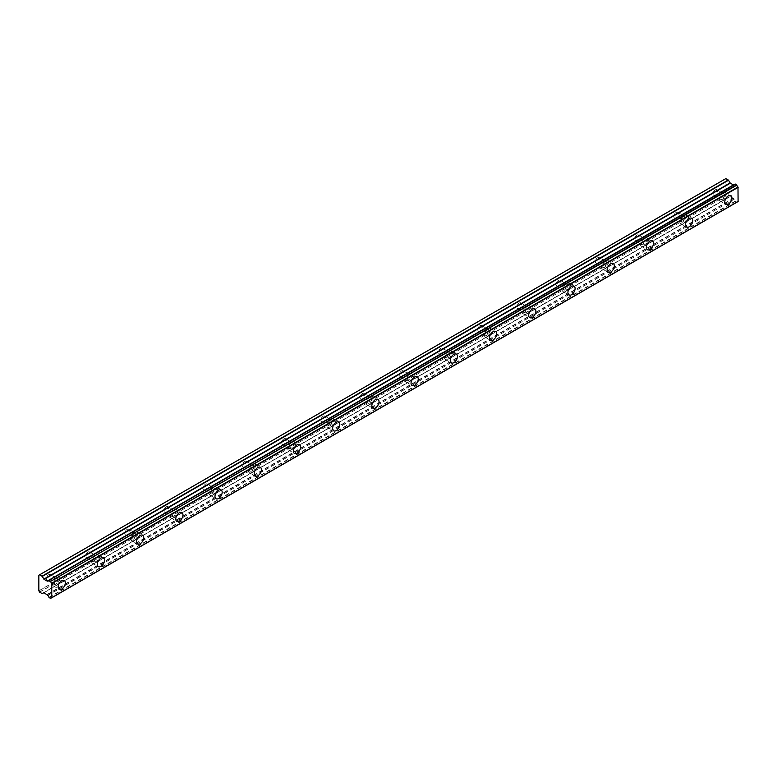 <?xml version="1.0" encoding="UTF-8"?>
<svg xmlns="http://www.w3.org/2000/svg" width="777" height="777" viewBox="0 0 777 777"><rect width="100%" height="100%" fill="white"/><g stroke="black" fill="none" stroke-linecap="round" stroke-linejoin="round"><path stroke-width="0.58" stroke-dasharray="3.88 2.91" d="M722.464 193.988A3.234 1.865 -60 0 1 724.086 193.832A3.234 1.865 -60 0 1 724.582 196.426A3.234 1.865 -60 0 1 722.464 199.271A3.234 1.865 -60 0 1 720.852 199.436A3.234 1.865 -60 0 1 720.347 196.843A3.234 1.865 -60 0 1 722.464 193.988M715.277 189.841A3.234 1.865 -60 0 1 716.889 189.675A3.234 1.865 -60 0 1 717.385 192.269A3.234 1.865 -60 0 1 715.277 195.124A3.234 1.865 -60 0 1 713.655 195.28A3.234 1.865 -60 0 1 713.16 192.686A3.234 1.865 -60 0 1 715.277 189.841M55.847 578.865A3.234 1.865 -60 0 1 57.459 578.7A3.234 1.865 -60 0 1 57.954 581.293A3.234 1.865 -60 0 1 55.847 584.149A3.234 1.865 -60 0 1 54.225 584.304A3.234 1.865 -60 0 1 53.73 581.711A3.234 1.865 -60 0 1 55.847 578.865M48.65 574.708A3.234 1.865 -60 0 1 50.272 574.553A3.234 1.865 -60 0 1 50.767 577.146A3.234 1.865 -60 0 1 48.65 579.992A3.234 1.865 -60 0 1 47.038 580.157A3.234 1.865 -60 0 1 46.542 577.564A3.234 1.865 -60 0 1 48.65 574.708M95.056 556.225A3.234 1.865 -60 0 1 96.669 556.06A3.234 1.865 -60 0 1 97.174 558.653A3.234 1.865 -60 0 1 95.056 561.509A3.234 1.865 -60 0 1 93.434 561.664A3.234 1.865 -60 0 1 92.939 559.071A3.234 1.865 -60 0 1 95.056 556.225M87.869 552.068A3.234 1.865 -60 0 1 89.481 551.913A3.234 1.865 -60 0 1 89.977 554.506A3.234 1.865 -60 0 1 87.869 557.352A3.234 1.865 -60 0 1 86.247 557.517A3.234 1.865 -60 0 1 85.752 554.924A3.234 1.865 -60 0 1 87.869 552.068M134.266 533.585A3.234 1.865 -60 0 1 135.888 533.42A3.234 1.865 -60 0 1 136.383 536.013A3.234 1.865 -60 0 1 134.266 538.869A3.234 1.865 -60 0 1 132.653 539.024A3.234 1.865 -60 0 1 132.158 536.431A3.234 1.865 -60 0 1 134.266 533.585M127.078 529.428A3.234 1.865 -60 0 1 128.7 529.273A3.234 1.865 -60 0 1 129.196 531.866A3.234 1.865 -60 0 1 127.078 534.712A3.234 1.865 -60 0 1 125.466 534.877A3.234 1.865 -60 0 1 124.971 532.284A3.234 1.865 -60 0 1 127.078 529.428M173.485 510.945A3.234 1.865 -60 0 1 175.097 510.78A3.234 1.865 -60 0 1 175.592 513.374A3.234 1.865 -60 0 1 173.485 516.229A3.234 1.865 -60 0 1 171.863 516.384A3.234 1.865 -60 0 1 171.367 513.791A3.234 1.865 -60 0 1 173.485 510.945M166.288 506.789A3.234 1.865 -60 0 1 167.91 506.633A3.234 1.865 -60 0 1 168.405 509.226A3.234 1.865 -60 0 1 166.288 512.072A3.234 1.865 -60 0 1 164.675 512.237A3.234 1.865 -60 0 1 164.18 509.644A3.234 1.865 -60 0 1 166.288 506.789M212.694 488.306A3.234 1.865 -60 0 1 214.316 488.141A3.234 1.865 -60 0 1 214.811 490.734A3.234 1.865 -60 0 1 212.694 493.589A3.234 1.865 -60 0 1 211.082 493.745A3.234 1.865 -60 0 1 210.577 491.151A3.234 1.865 -60 0 1 212.694 488.306M205.507 484.149A3.234 1.865 -60 0 1 207.119 483.993A3.234 1.865 -60 0 1 207.614 486.587A3.234 1.865 -60 0 1 205.507 489.432A3.234 1.865 -60 0 1 203.885 489.597A3.234 1.865 -60 0 1 203.389 487.004A3.234 1.865 -60 0 1 205.507 484.149M251.903 465.666A3.234 1.865 -60 0 1 253.525 465.501A3.234 1.865 -60 0 1 254.021 468.094A3.234 1.865 -60 0 1 251.903 470.949A3.234 1.865 -60 0 1 250.291 471.105A3.234 1.865 -60 0 1 249.796 468.512A3.234 1.865 -60 0 1 251.903 465.666M244.716 461.509A3.234 1.865 -60 0 1 246.338 461.353A3.234 1.865 -60 0 1 246.833 463.947A3.234 1.865 -60 0 1 244.716 466.792A3.234 1.865 -60 0 1 243.104 466.958A3.234 1.865 -60 0 1 242.609 464.364A3.234 1.865 -60 0 1 244.716 461.509M291.122 443.026A3.234 1.865 -60 0 1 292.735 442.861A3.234 1.865 -60 0 1 293.23 445.454A3.234 1.865 -60 0 1 291.122 448.31A3.234 1.865 -60 0 1 289.5 448.465A3.234 1.865 -60 0 1 289.005 445.872A3.234 1.865 -60 0 1 291.122 443.026M283.935 438.879A3.234 1.865 -60 0 1 285.547 438.714A3.234 1.865 -60 0 1 286.043 441.307A3.234 1.865 -60 0 1 283.935 444.153A3.234 1.865 -60 0 1 282.313 444.318A3.234 1.865 -60 0 1 281.818 441.724A3.234 1.865 -60 0 1 283.935 438.879M330.332 420.386A3.234 1.865 -60 0 1 331.954 420.221A3.234 1.865 -60 0 1 332.449 422.814A3.234 1.865 -60 0 1 330.332 425.67A3.234 1.865 -60 0 1 328.72 425.825A3.234 1.865 -60 0 1 328.224 423.232A3.234 1.865 -60 0 1 330.332 420.386M323.145 416.239A3.234 1.865 -60 0 1 324.767 416.074A3.234 1.865 -60 0 1 325.262 418.667A3.234 1.865 -60 0 1 323.145 421.513A3.234 1.865 -60 0 1 321.523 421.678A3.234 1.865 -60 0 1 321.027 419.085A3.234 1.865 -60 0 1 323.145 416.239M369.551 397.746A3.234 1.865 -60 0 1 371.163 397.581A3.234 1.865 -60 0 1 371.659 400.174A3.234 1.865 -60 0 1 369.551 403.03A3.234 1.865 -60 0 1 367.929 403.185A3.234 1.865 -60 0 1 367.434 400.592A3.234 1.865 -60 0 1 369.551 397.746M362.354 393.599A3.234 1.865 -60 0 1 363.976 393.434A3.234 1.865 -60 0 1 364.471 396.027A3.234 1.865 -60 0 1 362.354 398.883A3.234 1.865 -60 0 1 360.742 399.038A3.234 1.865 -60 0 1 360.246 396.445A3.234 1.865 -60 0 1 362.354 393.599M408.76 375.106A3.234 1.865 -60 0 1 410.382 374.941A3.234 1.865 -60 0 1 410.878 377.535A3.234 1.865 -60 0 1 408.76 380.39A3.234 1.865 -60 0 1 407.138 380.545A3.234 1.865 -60 0 1 406.643 377.952A3.234 1.865 -60 0 1 408.76 375.106M401.573 370.959A3.234 1.865 -60 0 1 403.185 370.794A3.234 1.865 -60 0 1 403.681 373.387A3.234 1.865 -60 0 1 401.573 376.243A3.234 1.865 -60 0 1 399.951 376.398A3.234 1.865 -60 0 1 399.456 373.805A3.234 1.865 -60 0 1 401.573 370.959M447.97 352.467A3.234 1.865 -60 0 1 449.592 352.311A3.234 1.865 -60 0 1 450.087 354.895A3.234 1.865 -60 0 1 447.97 357.75A3.234 1.865 -60 0 1 446.357 357.906A3.234 1.865 -60 0 1 445.862 355.322A3.234 1.865 -60 0 1 447.97 352.467M440.782 348.319A3.234 1.865 -60 0 1 442.404 348.154A3.234 1.865 -60 0 1 442.9 350.748A3.234 1.865 -60 0 1 440.782 353.603A3.234 1.865 -60 0 1 439.17 353.758A3.234 1.865 -60 0 1 438.675 351.165A3.234 1.865 -60 0 1 440.782 348.319M487.189 329.827A3.234 1.865 -60 0 1 488.801 329.671A3.234 1.865 -60 0 1 489.296 332.255A3.234 1.865 -60 0 1 487.189 335.11A3.234 1.865 -60 0 1 485.567 335.266A3.234 1.865 -60 0 1 485.071 332.682A3.234 1.865 -60 0 1 487.189 329.827M480.001 325.68A3.234 1.865 -60 0 1 481.614 325.514A3.234 1.865 -60 0 1 482.109 328.108A3.234 1.865 -60 0 1 480.001 330.963A3.234 1.865 -60 0 1 478.379 331.119A3.234 1.865 -60 0 1 477.884 328.525A3.234 1.865 -60 0 1 480.001 325.68M526.398 307.187A3.234 1.865 -60 0 1 528.02 307.032A3.234 1.865 -60 0 1 528.515 309.615A3.234 1.865 -60 0 1 526.398 312.471A3.234 1.865 -60 0 1 524.786 312.626A3.234 1.865 -60 0 1 524.29 310.042A3.234 1.865 -60 0 1 526.398 307.187M519.211 303.04A3.234 1.865 -60 0 1 520.823 302.875A3.234 1.865 -60 0 1 521.328 305.468A3.234 1.865 -60 0 1 519.211 308.323A3.234 1.865 -60 0 1 517.589 308.479A3.234 1.865 -60 0 1 517.093 305.885A3.234 1.865 -60 0 1 519.211 303.04M565.617 284.547A3.234 1.865 -60 0 1 567.229 284.392A3.234 1.865 -60 0 1 567.725 286.985A3.234 1.865 -60 0 1 565.617 289.831A3.234 1.865 -60 0 1 563.995 289.996A3.234 1.865 -60 0 1 563.5 287.403A3.234 1.865 -60 0 1 565.617 284.547M558.42 280.4A3.234 1.865 -60 0 1 560.042 280.235A3.234 1.865 -60 0 1 560.538 282.828A3.234 1.865 -60 0 1 558.42 285.683A3.234 1.865 -60 0 1 556.808 285.839A3.234 1.865 -60 0 1 556.313 283.246A3.234 1.865 -60 0 1 558.42 280.4M604.827 261.907A3.234 1.865 -60 0 1 606.439 261.752A3.234 1.865 -60 0 1 606.934 264.345A3.234 1.865 -60 0 1 604.827 267.191A3.234 1.865 -60 0 1 603.205 267.356A3.234 1.865 -60 0 1 602.709 264.763A3.234 1.865 -60 0 1 604.827 261.907M597.639 257.76A3.234 1.865 -60 0 1 599.252 257.595A3.234 1.865 -60 0 1 599.747 260.188A3.234 1.865 -60 0 1 597.639 263.044A3.234 1.865 -60 0 1 596.017 263.199A3.234 1.865 -60 0 1 595.522 260.606A3.234 1.865 -60 0 1 597.639 257.76M644.036 239.267A3.234 1.865 -60 0 1 645.658 239.112A3.234 1.865 -60 0 1 646.153 241.705A3.234 1.865 -60 0 1 644.036 244.551A3.234 1.865 -60 0 1 642.424 244.716A3.234 1.865 -60 0 1 641.928 242.123A3.234 1.865 -60 0 1 644.036 239.267M636.849 235.12A3.234 1.865 -60 0 1 638.471 234.955A3.234 1.865 -60 0 1 638.966 237.548A3.234 1.865 -60 0 1 636.849 240.404A3.234 1.865 -60 0 1 635.236 240.559A3.234 1.865 -60 0 1 634.741 237.966A3.234 1.865 -60 0 1 636.849 235.12M683.255 216.628A3.234 1.865 -60 0 1 684.867 216.472A3.234 1.865 -60 0 1 685.363 219.065A3.234 1.865 -60 0 1 683.255 221.911A3.234 1.865 -60 0 1 681.633 222.076A3.234 1.865 -60 0 1 681.138 219.483A3.234 1.865 -60 0 1 683.255 216.628M676.058 212.48A3.234 1.865 -60 0 1 677.68 212.315A3.234 1.865 -60 0 1 678.175 214.908A3.234 1.865 -60 0 1 676.058 217.764A3.234 1.865 -60 0 1 674.446 217.919A3.234 1.865 -60 0 1 673.95 215.326A3.234 1.865 -60 0 1 676.058 212.48M722.464 200.787A5.08 2.933 120 0 0 725.786 196.299A5.08 2.933 120 0 0 725.009 192.23A5.08 2.933 120 0 0 722.464 192.482A5.08 2.933 120 0 0 719.143 196.96A5.08 2.933 120 0 0 719.92 201.039A5.08 2.933 120 0 0 722.464 200.787M55.847 585.654A5.08 2.933 120 0 0 59.159 581.177A5.08 2.933 120 0 0 58.382 577.097A5.08 2.933 120 0 0 55.847 577.35A5.08 2.933 120 0 0 52.525 581.827A5.08 2.933 120 0 0 53.302 585.907A5.08 2.933 120 0 0 55.847 585.654M95.056 563.014A5.08 2.933 120 0 0 98.378 558.537A5.08 2.933 120 0 0 97.601 554.457A5.08 2.933 120 0 0 95.056 554.71A5.08 2.933 120 0 0 91.735 559.187A5.08 2.933 120 0 0 92.512 563.267A5.08 2.933 120 0 0 95.056 563.014M134.266 540.374A5.08 2.933 120 0 0 137.587 535.897A5.08 2.933 120 0 0 136.81 531.818A5.08 2.933 120 0 0 134.266 532.07A5.08 2.933 120 0 0 130.944 536.557A5.08 2.933 120 0 0 131.731 540.627A5.08 2.933 120 0 0 134.266 540.374M173.485 517.735A5.08 2.933 120 0 0 176.806 513.257A5.08 2.933 120 0 0 176.02 509.178A5.08 2.933 120 0 0 173.485 509.43A5.08 2.933 120 0 0 170.163 513.918A5.08 2.933 120 0 0 170.94 517.987A5.08 2.933 120 0 0 173.485 517.735M212.694 495.095A5.08 2.933 120 0 0 216.016 490.617A5.08 2.933 120 0 0 215.239 486.538A5.08 2.933 120 0 0 212.694 486.79A5.08 2.933 120 0 0 209.372 491.278A5.08 2.933 120 0 0 210.149 495.347A5.08 2.933 120 0 0 212.694 495.095M251.903 472.455A5.08 2.933 120 0 0 255.225 467.977A5.08 2.933 120 0 0 254.448 463.908A5.08 2.933 120 0 0 251.903 464.151A5.08 2.933 120 0 0 248.591 468.638A5.08 2.933 120 0 0 249.368 472.707A5.08 2.933 120 0 0 251.903 472.455M291.122 449.815A5.08 2.933 120 0 0 294.444 445.338A5.08 2.933 120 0 0 293.667 441.268A5.08 2.933 120 0 0 291.122 441.511A5.08 2.933 120 0 0 287.801 445.998A5.08 2.933 120 0 0 288.578 450.068A5.08 2.933 120 0 0 291.122 449.815M330.332 427.175A5.08 2.933 120 0 0 333.654 422.698A5.08 2.933 120 0 0 332.877 418.628A5.08 2.933 120 0 0 330.332 418.881A5.08 2.933 120 0 0 327.01 423.358A5.08 2.933 120 0 0 327.797 427.428A5.08 2.933 120 0 0 330.332 427.175M369.551 404.535A5.08 2.933 120 0 0 372.873 400.058A5.08 2.933 120 0 0 372.086 395.988A5.08 2.933 120 0 0 369.551 396.241A5.08 2.933 120 0 0 366.229 400.718A5.08 2.933 120 0 0 367.006 404.788A5.08 2.933 120 0 0 369.551 404.535M408.76 381.895A5.08 2.933 120 0 0 412.082 377.418A5.08 2.933 120 0 0 411.305 373.348A5.08 2.933 120 0 0 408.76 373.601A5.08 2.933 120 0 0 405.439 378.078A5.08 2.933 120 0 0 406.216 382.148A5.08 2.933 120 0 0 408.76 381.895M447.97 359.256A5.08 2.933 120 0 0 451.291 354.778A5.08 2.933 120 0 0 450.514 350.709A5.08 2.933 120 0 0 447.97 350.961A5.08 2.933 120 0 0 444.648 355.439A5.08 2.933 120 0 0 445.435 359.508A5.08 2.933 120 0 0 447.97 359.256M487.189 336.616A5.08 2.933 120 0 0 490.51 332.138A5.08 2.933 120 0 0 489.724 328.069A5.08 2.933 120 0 0 487.189 328.321A5.08 2.933 120 0 0 483.867 332.799A5.08 2.933 120 0 0 484.644 336.868A5.08 2.933 120 0 0 487.189 336.616M526.398 313.976A5.08 2.933 120 0 0 529.72 309.499A5.08 2.933 120 0 0 528.943 305.429A5.08 2.933 120 0 0 526.398 305.682A5.08 2.933 120 0 0 523.076 310.159A5.08 2.933 120 0 0 523.853 314.229A5.08 2.933 120 0 0 526.398 313.976M565.617 291.336A5.08 2.933 120 0 0 568.929 286.859A5.08 2.933 120 0 0 568.152 282.789A5.08 2.933 120 0 0 565.617 283.042A5.08 2.933 120 0 0 562.295 287.519A5.08 2.933 120 0 0 563.072 291.589A5.08 2.933 120 0 0 565.617 291.336M604.827 268.696A5.08 2.933 120 0 0 608.148 264.219A5.08 2.933 120 0 0 607.371 260.149A5.08 2.933 120 0 0 604.827 260.402A5.08 2.933 120 0 0 601.505 264.879A5.08 2.933 120 0 0 602.282 268.949A5.08 2.933 120 0 0 604.827 268.696M644.036 246.066A5.08 2.933 120 0 0 647.358 241.579A5.08 2.933 120 0 0 646.581 237.509A5.08 2.933 120 0 0 644.036 237.762A5.08 2.933 120 0 0 640.714 242.239A5.08 2.933 120 0 0 641.501 246.309A5.08 2.933 120 0 0 644.036 246.066M683.255 223.426A5.08 2.933 120 0 0 686.577 218.939A5.08 2.933 120 0 0 685.79 214.87A5.08 2.933 120 0 0 683.255 215.122A5.08 2.933 120 0 0 679.933 219.6A5.08 2.933 120 0 0 680.71 223.669A5.08 2.933 120 0 0 683.255 223.426M48.961 597.338L735.188 201.156L736.868 202.117A1.894 1.088 60 0 1 737.237 201.534A1.894 1.088 60 0 1 737.985 201.534M47.358 581.177L733.983 184.761M38.85 590.773L725.077 194.58L725.077 179.06L38.85 575.252M735.372 201.447L49.145 597.639M47.756 595.347L734.09 199.291A1.884 1.088 60 0 1 735.188 201.156M733.983 199.165L730.079 196.464L43.852 592.647L730.079 196.464L43.852 592.647L728.505 197.368L725.873 195.959L39.646 592.152M39.569 592.035L725.873 195.959M725.805 195.843L725.135 194.697L38.908 590.889M38.908 575.203L725.135 179.011A0.884 0.515 -120 0 0 725.077 179.06M38.976 575.165L725.805 178.632M735.188 184.159A1.884 1.088 60 0 1 734.819 184.751A1.884 1.088 60 0 1 734.09 184.761L734.061 184.751M50.447 598.387L736.674 202.195M736.868 202.117L51.7 597.698M736.81 202.205L51.923 597.63M734.09 199.291L47.863 595.473M47.135 594.434L733.362 198.242M730.312 196.484L44.085 592.676M42.045 593.541L728.272 197.348M48.97 580.312L734.09 184.761M47.368 594.677L733.595 198.485M716.889 189.675L724.086 193.832M50.272 574.553L57.459 578.7M89.481 551.913L96.669 556.06M128.7 529.273L135.888 533.42M167.91 506.633L175.097 510.78M207.119 483.993L214.316 488.141M246.338 461.353L253.525 465.501M285.547 438.714L292.735 442.861M324.767 416.074L331.954 420.221M363.976 393.434L371.163 397.581M403.185 370.794L410.382 374.941M442.404 348.154L449.592 352.311M481.614 325.514L488.801 329.671M520.823 302.875L528.02 307.032M560.042 280.235L567.229 284.392M599.252 257.595L606.439 261.752M638.471 234.955L645.658 239.112M677.68 212.315L684.867 216.472M725.009 192.23L730.885 195.629M58.382 577.097L64.268 580.497M97.601 554.457L103.477 557.857M136.81 531.818L142.696 535.217M176.02 509.178L181.905 512.577M215.239 486.538L221.115 489.937M254.448 463.908L260.334 467.298M293.667 441.268L299.543 444.658M332.877 418.628L338.762 422.018M372.086 395.988L377.972 399.378M411.305 373.348L417.181 376.738M450.514 350.709L456.4 354.098M489.724 328.069L495.609 331.458M528.943 305.429L534.819 308.819M568.152 282.789L574.038 286.179M607.371 260.149L613.247 263.539M646.581 237.509L652.466 240.909M685.79 214.87L691.676 218.269M713.655 195.28L720.852 199.436M47.038 580.157L54.225 584.304M86.247 557.517L93.434 561.664M125.466 534.877L132.653 539.024M164.675 512.237L171.863 516.384M203.885 489.597L211.082 493.745M243.104 466.958L250.291 471.105M282.313 444.318L289.5 448.465M321.523 421.678L328.72 425.825M360.742 399.038L367.929 403.185M399.951 376.398L407.138 380.545M439.17 353.758L446.357 357.906M478.379 331.119L485.567 335.266M517.589 308.479L524.786 312.626M556.808 285.839L563.995 289.996M596.017 263.199L603.205 267.356M635.236 240.559L642.424 244.716M674.446 217.919L681.633 222.076M737.237 201.534L51 597.727M734.819 184.751L48.592 580.943M719.92 201.039L725.805 204.429M53.302 585.907L59.178 589.306M92.512 563.267L98.397 566.666M131.731 540.627L137.607 544.026M170.94 517.987L176.826 521.386M210.149 495.347L216.035 498.747M249.368 472.707L255.244 476.107M288.578 450.068L294.464 453.467M327.797 427.428L333.673 430.827M367.006 404.788L372.892 408.187M406.216 382.148L412.101 385.547M445.435 359.508L451.311 362.908M484.644 336.868L490.53 340.268M523.853 314.229L529.739 317.628M563.072 291.589L568.949 294.988M602.282 268.949L608.168 272.348M641.501 246.309L647.377 249.708M680.71 223.669L686.596 227.069"/><path stroke-width="1.17" d="M728.35 204.176A5.08 2.933 120 0 0 731.672 199.699A5.08 2.933 120 0 0 730.885 195.629A5.08 2.933 120 0 0 728.35 195.882A5.08 2.933 120 0 0 725.028 200.359A5.08 2.933 120 0 0 725.805 204.429A5.08 2.933 120 0 0 728.35 204.176M61.723 589.053A5.08 2.933 120 0 0 65.045 584.566A5.08 2.933 120 0 0 64.268 580.497A5.08 2.933 120 0 0 61.723 580.749A5.08 2.933 120 0 0 58.401 585.227A5.08 2.933 120 0 0 59.178 589.306A5.08 2.933 120 0 0 61.723 589.053M100.942 566.414A5.08 2.933 120 0 0 104.254 561.926A5.08 2.933 120 0 0 103.477 557.857A5.08 2.933 120 0 0 100.942 558.109A5.08 2.933 120 0 0 97.62 562.587A5.08 2.933 120 0 0 98.397 566.666A5.08 2.933 120 0 0 100.942 566.414M140.151 543.774A5.08 2.933 120 0 0 143.473 539.287A5.08 2.933 120 0 0 142.696 535.217A5.08 2.933 120 0 0 140.151 535.47A5.08 2.933 120 0 0 136.83 539.947A5.08 2.933 120 0 0 137.607 544.026A5.08 2.933 120 0 0 140.151 543.774M179.361 521.134A5.08 2.933 120 0 0 182.682 516.647A5.08 2.933 120 0 0 181.905 512.577A5.08 2.933 120 0 0 179.361 512.83A5.08 2.933 120 0 0 176.039 517.307A5.08 2.933 120 0 0 176.826 521.386A5.08 2.933 120 0 0 179.361 521.134M218.58 498.494A5.08 2.933 120 0 0 221.901 494.017A5.08 2.933 120 0 0 221.115 489.937A5.08 2.933 120 0 0 218.58 490.19A5.08 2.933 120 0 0 215.258 494.667A5.08 2.933 120 0 0 216.035 498.747A5.08 2.933 120 0 0 218.58 498.494M257.789 475.854A5.08 2.933 120 0 0 261.111 471.377A5.08 2.933 120 0 0 260.334 467.298A5.08 2.933 120 0 0 257.789 467.55A5.08 2.933 120 0 0 254.467 472.027A5.08 2.933 120 0 0 255.244 476.107A5.08 2.933 120 0 0 257.789 475.854M296.999 453.214A5.08 2.933 120 0 0 300.32 448.737A5.08 2.933 120 0 0 299.543 444.658A5.08 2.933 120 0 0 296.999 444.91A5.08 2.933 120 0 0 293.687 449.388A5.08 2.933 120 0 0 294.464 453.467A5.08 2.933 120 0 0 296.999 453.214M336.218 430.575A5.08 2.933 120 0 0 339.539 426.097A5.08 2.933 120 0 0 338.762 422.018A5.08 2.933 120 0 0 336.218 422.27A5.08 2.933 120 0 0 332.896 426.748A5.08 2.933 120 0 0 333.673 430.827A5.08 2.933 120 0 0 336.218 430.575M375.427 407.935A5.08 2.933 120 0 0 378.749 403.457A5.08 2.933 120 0 0 377.972 399.378A5.08 2.933 120 0 0 375.427 399.631A5.08 2.933 120 0 0 372.105 404.108A5.08 2.933 120 0 0 372.892 408.187A5.08 2.933 120 0 0 375.427 407.935M414.646 385.295A5.08 2.933 120 0 0 417.968 380.817A5.08 2.933 120 0 0 417.181 376.738A5.08 2.933 120 0 0 414.646 376.991A5.08 2.933 120 0 0 411.324 381.468A5.08 2.933 120 0 0 412.101 385.547A5.08 2.933 120 0 0 414.646 385.295M453.855 362.655A5.08 2.933 120 0 0 457.177 358.178A5.08 2.933 120 0 0 456.4 354.098A5.08 2.933 120 0 0 453.855 354.351A5.08 2.933 120 0 0 450.534 358.828A5.08 2.933 120 0 0 451.311 362.908A5.08 2.933 120 0 0 453.855 362.655M493.065 340.015A5.08 2.933 120 0 0 496.386 335.538A5.08 2.933 120 0 0 495.609 331.458A5.08 2.933 120 0 0 493.065 331.711A5.08 2.933 120 0 0 489.743 336.198A5.08 2.933 120 0 0 490.53 340.268A5.08 2.933 120 0 0 493.065 340.015M532.284 317.375A5.08 2.933 120 0 0 535.606 312.898A5.08 2.933 120 0 0 534.819 308.819A5.08 2.933 120 0 0 532.284 309.071A5.08 2.933 120 0 0 528.962 313.558A5.08 2.933 120 0 0 529.739 317.628A5.08 2.933 120 0 0 532.284 317.375M571.493 294.736A5.08 2.933 120 0 0 574.815 290.258A5.08 2.933 120 0 0 574.038 286.179A5.08 2.933 120 0 0 571.493 286.431A5.08 2.933 120 0 0 568.172 290.919A5.08 2.933 120 0 0 568.949 294.988A5.08 2.933 120 0 0 571.493 294.736M610.712 272.096A5.08 2.933 120 0 0 614.024 267.618A5.08 2.933 120 0 0 613.247 263.539A5.08 2.933 120 0 0 610.712 263.791A5.08 2.933 120 0 0 607.391 268.279A5.08 2.933 120 0 0 608.168 272.348A5.08 2.933 120 0 0 610.712 272.096M649.922 249.456A5.08 2.933 120 0 0 653.243 244.978A5.08 2.933 120 0 0 652.466 240.909A5.08 2.933 120 0 0 649.922 241.152A5.08 2.933 120 0 0 646.6 245.639A5.08 2.933 120 0 0 647.377 249.708A5.08 2.933 120 0 0 649.922 249.456M689.131 226.816A5.08 2.933 120 0 0 692.453 222.339A5.08 2.933 120 0 0 691.676 218.269A5.08 2.933 120 0 0 689.131 218.512A5.08 2.933 120 0 0 685.809 222.999A5.08 2.933 120 0 0 686.596 227.069A5.08 2.933 120 0 0 689.131 226.816M51.7 597.698L50.447 598.387L48.961 597.338A1.884 1.088 60 0 0 47.863 595.473L44.085 592.676L42.045 593.541L39.646 592.152L38.908 590.889A0.884 0.515 60 0 1 38.85 590.773L38.85 575.252A0.884 0.515 -120 0 1 38.908 575.203L725.873 178.603L39.608 574.805L42.279 576.427L728.505 180.235L725.873 178.603M734.061 184.751L47.368 581.177L44.085 579.389L42.279 576.427M47.368 581.177L733.595 184.984L730.312 183.197L728.505 180.235M738.15 201.408L51.923 597.591L738.092 201.534L737.985 187.014A1.894 1.088 60 0 1 736.868 185.13L735.236 184.071L49.116 580.264M737.985 187.014L51.758 583.206A1.894 1.088 60 0 1 50.641 581.322L736.868 185.13M736.674 184.839L50.641 581.322M50.447 581.031L49.145 580.283L735.382 184.091M47.756 580.953L47.863 580.953A1.884 1.088 60 0 0 48.592 580.943A1.884 1.088 60 0 0 48.961 580.351L49.145 580.283M47.135 581.157L733.362 184.965M42.279 593.56L43.852 592.647L42.279 593.56M50.641 598.309A1.894 1.088 60 0 1 51 597.727A1.894 1.088 60 0 1 51.758 597.717L50.583 598.397M51.758 583.206L51.758 597.717M44.085 579.389L730.312 183.197M51.923 583.527L738.15 187.335M728.272 179.992L42.045 576.184M730.079 182.954L43.852 579.147M47.863 580.953L48.97 580.312M735.236 184.071L49.009 580.264M738.092 201.534L51.865 597.717M725.815 178.623L39.588 574.815"/></g></svg>
